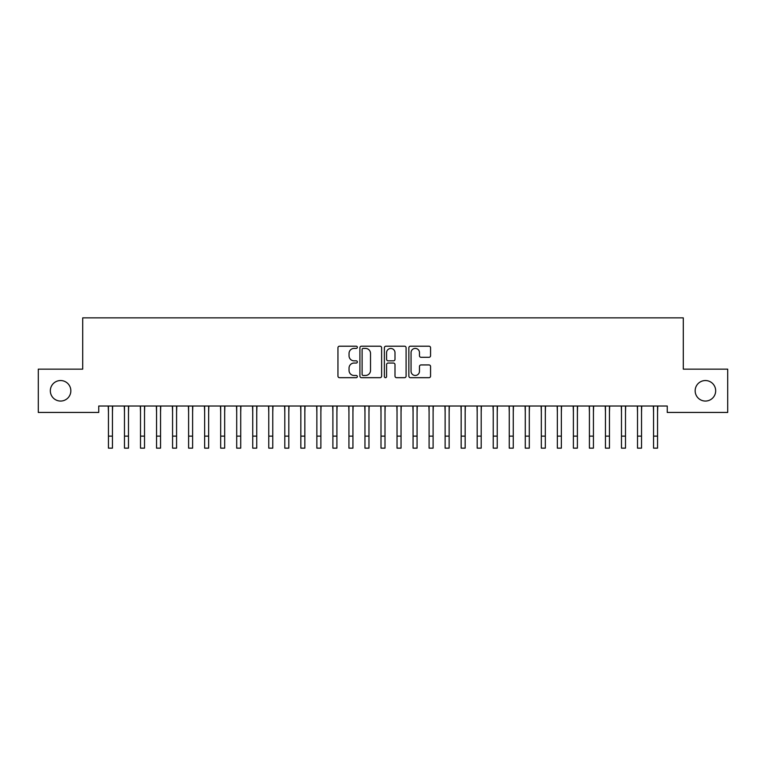 <?xml version="1.0" encoding="UTF-8"?>
<svg xmlns="http://www.w3.org/2000/svg" width="766" height="766" viewBox="0 0 766 766"><rect width="100%" height="100%" fill="white"/><g stroke="black" fill="none" stroke-linecap="round" stroke-linejoin="round"><path stroke-width="1.15" d="M357.349 347.304A1.101 1.101 0 0 0 356.247 346.203L339.53 346.203A1.57 1.57 0 0 0 337.95 347.774L337.95 376.106A1.57 1.57 0 0 0 339.53 377.676L356.247 377.676A1.101 1.101 0 0 0 357.349 376.575A1.101 1.101 0 0 0 356.247 375.474L354.084 375.474A5.036 5.036 0 0 1 349.047 370.438L349.047 368.082A5.036 5.036 0 0 1 354.084 363.046L356.247 363.046A1.101 1.101 0 0 0 357.349 361.945A1.101 1.101 0 0 0 356.247 360.843L354.084 360.843A5.036 5.036 0 0 1 349.047 355.807L349.047 353.442A5.036 5.036 0 0 1 354.084 348.406L356.247 348.406A1.101 1.101 0 0 0 357.349 347.304M695.155 390.804A10.264 10.264 0 0 0 705.419 401.058A10.264 10.264 0 0 0 715.674 390.804A10.264 10.264 0 0 0 705.419 380.539A10.264 10.264 0 0 0 695.155 390.804M50.326 390.804A10.264 10.264 0 0 0 60.581 401.058A10.264 10.264 0 0 0 70.845 390.804A10.264 10.264 0 0 0 60.581 380.539A10.264 10.264 0 0 0 50.326 390.804M428.989 357.301A1.57 1.57 0 0 0 430.569 355.721L430.569 347.774A1.57 1.57 0 0 0 428.989 346.203L410.423 346.203A1.57 1.57 0 0 0 408.853 347.774L408.853 376.106A1.57 1.57 0 0 0 410.423 377.676L428.989 377.676A1.57 1.57 0 0 0 430.569 376.106L430.569 366.502A1.57 1.57 0 0 0 428.989 364.932L421.041 364.932A1.57 1.57 0 0 0 419.471 366.502L419.471 371.261A4.213 4.213 0 0 1 415.258 375.474A4.213 4.213 0 0 1 411.055 371.261L411.055 352.619A4.213 4.213 0 0 1 415.258 348.406A4.213 4.213 0 0 1 419.471 352.619L419.471 355.721A1.57 1.57 0 0 0 421.041 357.301L428.989 357.301M667.253 406.028L98.747 406.028L98.747 412.443L38.3 412.443L38.3 369.155L82.709 369.155L82.709 317.852L683.291 317.852L683.291 369.155L727.7 369.155L727.7 412.443L667.253 412.443L667.253 406.028M381.621 347.774A1.57 1.57 0 0 0 380.051 346.203L361.475 346.203A1.57 1.57 0 0 0 359.905 347.774L359.905 376.106A1.57 1.57 0 0 0 361.475 377.676L380.051 377.676A1.57 1.57 0 0 0 381.621 376.106L381.621 347.774M385.949 346.203L404.525 346.203A1.57 1.57 0 0 1 406.095 347.774L406.095 376.106A1.57 1.57 0 0 1 404.525 377.676L396.577 377.676A1.57 1.57 0 0 1 394.997 376.106L394.997 364.616A1.57 1.57 0 0 0 393.427 363.046L388.151 363.046A1.57 1.57 0 0 0 386.581 364.616L386.581 376.575A1.101 1.101 0 0 1 385.48 377.676A1.101 1.101 0 0 1 384.379 376.575L384.379 347.774A1.57 1.57 0 0 1 385.949 346.203M363.208 348.406A1.101 1.101 0 0 0 362.107 349.507L362.107 374.373A1.101 1.101 0 0 0 363.208 375.474L365.497 375.474A5.036 5.036 0 0 0 370.524 370.438L370.524 353.442A5.036 5.036 0 0 0 365.497 348.406L363.208 348.406M394.997 352.695A4.213 4.213 0 0 0 390.794 348.482A4.213 4.213 0 0 0 386.581 352.695L386.581 359.264A1.57 1.57 0 0 0 388.151 360.843L393.427 360.843A1.57 1.57 0 0 0 394.997 359.264L394.997 352.695M112.449 412.079L112.65 406.028M108.446 412.079L108.236 406.028M108.446 436.122L112.449 436.122L112.449 448.148L108.446 448.148L108.446 406.535M112.449 436.122L112.449 406.535M128.487 412.079L128.688 406.028M124.475 412.079L124.274 406.028M144.515 412.079L144.717 406.028M140.504 412.079L140.302 406.028M124.475 448.148L128.487 448.148L124.475 448.148L124.475 406.535M128.487 448.148L128.487 406.535M140.504 448.148L144.515 448.148L140.504 448.148L140.504 406.535M144.515 448.148L144.515 406.535M160.544 412.079L160.755 406.028M156.542 412.079L156.341 406.028M176.582 412.079L176.783 406.028M172.57 412.079L172.369 406.028M156.542 448.148L160.544 448.148L156.542 448.148L156.542 406.535M160.544 448.148L160.544 406.535M172.57 448.148L176.582 448.148L172.57 448.148L172.57 406.535M176.582 448.148L176.582 406.535M192.611 412.079L192.821 406.028M188.608 412.079L188.398 406.028M188.608 448.148L192.611 448.148L188.608 448.148L188.608 406.535M192.611 448.148L192.611 406.535M208.649 412.079L208.85 406.028M204.637 412.079L204.436 406.028M204.637 448.148L208.649 448.148L204.637 448.148L204.637 406.535M208.649 448.148L208.649 406.535M224.677 412.079L224.878 406.028M220.675 412.079L220.464 406.028M240.716 412.079L240.917 406.028M236.704 412.079L236.502 406.028M256.744 412.079L256.945 406.028M252.732 412.079L252.531 406.028M272.773 412.079L272.983 406.028M268.77 412.079L268.569 406.028M288.811 412.079L289.012 406.028M284.799 412.079L284.598 406.028M304.839 412.079L305.04 406.028M300.837 412.079L300.626 406.028M320.877 412.079L321.078 406.028M316.865 412.079L316.664 406.028M336.906 412.079L337.107 406.028M332.894 412.079L332.693 406.028M352.935 412.079L353.145 406.028M348.932 412.079L348.731 406.028M220.675 448.148L224.677 448.148L220.675 448.148L220.675 406.535M224.677 448.148L224.677 406.535M236.704 448.148L240.716 448.148L236.704 448.148L236.704 406.535M240.716 448.148L240.716 406.535M252.732 448.148L256.744 448.148L252.732 448.148L252.732 406.535M256.744 448.148L256.744 406.535M268.77 448.148L272.773 448.148L268.77 448.148L268.77 406.535M272.773 448.148L272.773 406.535M284.799 448.148L288.811 448.148L284.799 448.148L284.799 406.535M288.811 448.148L288.811 406.535M300.837 448.148L304.839 448.148L300.837 448.148L300.837 406.535M304.839 448.148L304.839 406.535M316.865 448.148L320.877 448.148L316.865 448.148L316.865 406.535M320.877 448.148L320.877 406.535M332.894 448.148L336.906 448.148L332.894 448.148L332.894 406.535M336.906 448.148L336.906 406.535M348.932 448.148L352.935 448.148L348.932 448.148L348.932 406.535M352.935 448.148L352.935 406.535M368.973 412.079L369.174 406.028M364.961 412.079L364.76 406.028M364.961 448.148L368.973 448.148L364.961 448.148L364.961 406.535M368.973 448.148L368.973 406.535M385.001 412.079L385.212 406.028M380.999 412.079L380.788 406.028M380.999 448.148L385.001 448.148L380.999 448.148L380.999 406.535M385.001 448.148L385.001 406.535M401.039 412.079L401.24 406.028M397.027 412.079L396.826 406.028M397.027 448.148L401.039 448.148L397.027 448.148L397.027 406.535M401.039 448.148L401.039 406.535M417.068 412.079L417.269 406.028M413.065 412.079L412.855 406.028M413.065 448.148L417.068 448.148L413.065 448.148L413.065 406.535M417.068 448.148L417.068 406.535M433.106 412.079L433.307 406.028M429.094 412.079L428.893 406.028M429.094 448.148L433.106 448.148L429.094 448.148L429.094 406.535M433.106 448.148L433.106 406.535M449.135 412.079L449.336 406.028M445.123 412.079L444.922 406.028M445.123 448.148L449.135 448.148L445.123 448.148L445.123 406.535M449.135 448.148L449.135 406.535M465.163 412.079L465.374 406.028M461.161 412.079L460.96 406.028M461.161 448.148L465.163 448.148L461.161 448.148L461.161 406.535M465.163 448.148L465.163 406.535M481.201 412.079L481.402 406.028M477.189 412.079L476.988 406.028M477.189 448.148L481.201 448.148L477.189 448.148L477.189 406.535M481.201 448.148L481.201 406.535M497.23 412.079L497.431 406.028M493.227 412.079L493.017 406.028M493.227 448.148L497.23 448.148L493.227 448.148L493.227 406.535M497.23 448.148L497.23 406.535M513.268 412.079L513.469 406.028M509.256 412.079L509.055 406.028M509.256 448.148L513.268 448.148L509.256 448.148L509.256 406.535M513.268 448.148L513.268 406.535M529.296 412.079L529.498 406.028M525.284 412.079L525.083 406.028M525.284 448.148L529.296 448.148L525.284 448.148L525.284 406.535M529.296 448.148L529.296 406.535M545.325 412.079L545.536 406.028M541.323 412.079L541.122 406.028M541.323 448.148L545.325 448.148L541.323 448.148L541.323 406.535M545.325 448.148L545.325 406.535M561.363 412.079L561.564 406.028M557.351 412.079L557.15 406.028M557.351 448.148L561.363 448.148L557.351 448.148L557.351 406.535M561.363 448.148L561.363 406.535M577.392 412.079L577.602 406.028M573.389 412.079L573.179 406.028M573.389 448.148L577.392 448.148L573.389 448.148L573.389 406.535M577.392 448.148L577.392 406.535M593.43 412.079L593.631 406.028M589.418 412.079L589.217 406.028M589.418 448.148L593.43 448.148L589.418 448.148L589.418 406.535M593.43 448.148L593.43 406.535M609.458 412.079L609.659 406.028M605.456 412.079L605.245 406.028M605.456 448.148L609.458 448.148L605.456 448.148L605.456 406.535M609.458 448.148L609.458 406.535M625.496 412.079L625.698 406.028M621.485 412.079L621.283 406.028M621.485 448.148L625.496 448.148L621.485 448.148L621.485 406.535M625.496 448.148L625.496 406.535M641.525 412.079L641.726 406.028M637.513 412.079L637.312 406.028M637.513 448.148L641.525 448.148L637.513 448.148L637.513 406.535M641.525 448.148L641.525 406.535M657.554 412.079L657.764 406.028M653.551 412.079L653.35 406.028M653.551 448.148L657.554 448.148L653.551 448.148L653.551 406.535M657.554 448.148L657.554 406.535M124.475 436.122L128.487 436.122M140.504 436.122L144.515 436.122M156.542 436.122L160.544 436.122M172.57 436.122L176.582 436.122M188.608 436.122L192.611 436.122M204.637 436.122L208.649 436.122M220.675 436.122L224.677 436.122M236.704 436.122L240.716 436.122M252.732 436.122L256.744 436.122M268.77 436.122L272.773 436.122M284.799 436.122L288.811 436.122M300.837 436.122L304.839 436.122M316.865 436.122L320.877 436.122M332.894 436.122L336.906 436.122M348.932 436.122L352.935 436.122M364.961 436.122L368.973 436.122M380.999 436.122L385.001 436.122M397.027 436.122L401.039 436.122M413.065 436.122L417.068 436.122M429.094 436.122L433.106 436.122M445.123 436.122L449.135 436.122M461.161 436.122L465.163 436.122M477.189 436.122L481.201 436.122M493.227 436.122L497.23 436.122M509.256 436.122L513.268 436.122M525.284 436.122L529.296 436.122M541.323 436.122L545.325 436.122M557.351 436.122L561.363 436.122M573.389 436.122L577.392 436.122M589.418 436.122L593.43 436.122M605.456 436.122L609.458 436.122M621.485 436.122L625.496 436.122M637.513 436.122L641.525 436.122M653.551 436.122L657.554 436.122"/></g></svg>
